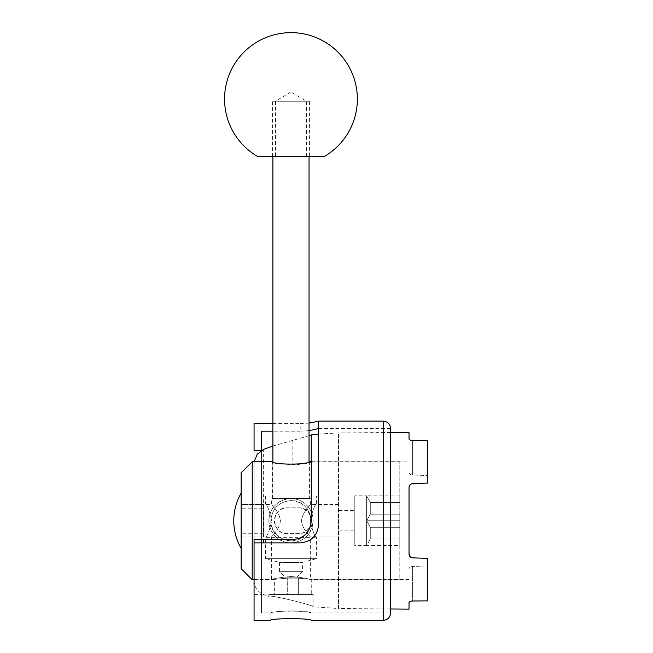<?xml version="1.0" encoding="UTF-8"?>
<svg xmlns="http://www.w3.org/2000/svg" width="653" height="653" viewBox="0 0 653 653"><rect width="100%" height="100%" fill="white"/><g stroke="black" fill="none" stroke-linecap="round" stroke-linejoin="round"><path stroke-width="0.49" stroke-dasharray="3.27 2.45" d="M390.584 608.963L338.499 608.506L338.499 432.955L338.499 608.506L313.105 606.792C314.362 605.323 268.024 594.026 268.824 596.409C268.024 594.026 314.362 605.315 313.105 606.792L313.105 594.524L268.824 594.524L313.105 594.524M298.348 594.524L311.261 594.524L287.279 594.524L298.348 594.524L298.348 578.15C314.999 579.709 314.999 579.709 298.348 578.15C314.999 579.709 314.999 579.709 298.348 578.15L287.279 578.15C270.62 579.709 270.62 579.709 287.279 578.15C270.62 579.709 270.62 579.709 287.279 578.15L298.348 578.15L298.348 594.524M287.279 594.524L274.366 594.524L287.279 594.524L287.279 578.15L287.279 594.524M268.824 520.735C270.113 533.827 277.174 541.206 289.997 542.847C303.8 542.161 311.505 534.791 313.105 520.735A22.137 22.137 0 0 0 279.9 501.561A22.137 22.137 0 0 0 279.9 539.9A22.137 22.137 0 0 0 313.105 520.735C313.342 507.438 300.666 496.762 288.046 498.786C276.252 501.235 269.844 508.548 268.824 520.735M298.348 507.822A12.913 12.913 0 0 1 311.261 520.735A12.913 12.913 0 0 1 298.348 533.648L287.279 533.648A12.913 12.913 0 0 1 274.366 520.735A12.913 12.913 0 0 1 287.279 507.822L298.348 507.822C314.999 507.022 314.999 534.44 298.348 533.648L287.279 533.648C270.62 534.44 270.62 507.022 287.279 507.822L298.348 507.822M309.04 435.714L292.813 440.391L292.813 464.977C304.012 463.957 310.167 462.928 311.261 461.883L311.261 434.914M272.889 446.023L292.813 440.391M292.813 464.977L254.066 464.977L254.205 461.695M411.333 483.889L427.478 483.098L427.478 440.579L427.478 475.49L412.59 475.066C410.28 474.682 409.088 473.76 409.031 472.299L409.031 461.883L311.261 461.883L311.261 521.102C310.167 532.309 304.012 538.456 292.813 539.549L254.066 539.549L254.066 579.578L254.066 464.977M409.162 486.33L409.031 554.16L409.031 487.309L410.925 484.085L410.182 484.632M412.59 483.62L427.478 483.098L427.478 475.49L427.478 483.098L411.325 483.889M409.309 555.564L409.031 554.16L410.125 556.78L412.223 557.817L427.478 558.364L412.59 557.842L427.478 558.364L427.478 600.882L427.478 565.971L412.59 566.404L427.478 565.971L427.478 600.882L412.59 600.989L412.59 566.404C410.28 566.78 409.096 567.702 409.031 569.163C409.088 567.702 410.28 566.78 412.59 566.404L412.59 600.989M411.292 557.556L410.598 557.18M410.125 556.78L409.407 555.785M409.888 484.95L409.325 485.865M409.031 487.309L409.031 554.16M409.031 569.163L409.031 602.556L409.031 569.163M409.031 461.883L409.031 472.299C409.096 473.768 410.28 474.682 412.59 475.066L427.478 475.49L427.478 440.579L412.59 440.481L412.59 475.066L412.59 440.481M409.031 602.556L409.031 609.118M409.031 438.906L409.031 432.343M254.066 450.341L254.066 463.777M318.64 434.041L338.499 432.955L390.584 432.506M270.824 620.35L270.824 612.971C272.023 612.236 278.733 611.494 290.969 610.743C303.196 611.494 309.906 612.236 311.106 612.971C312.338 610.563 269.591 610.563 270.824 612.971L261.445 612.971L261.445 542.872L300.192 542.872C311.399 541.77 317.546 535.623 318.64 524.424L318.64 421.112M311.106 520.735C309.906 508.499 303.196 501.79 290.969 500.59C278.733 501.79 272.023 508.499 270.824 520.735C272.023 508.499 278.733 501.79 290.969 500.59C308.224 499.667 318.027 523.437 305.204 534.97C293.67 547.794 269.901 537.99 270.824 520.735C272.023 532.962 278.733 539.68 290.969 540.872C303.196 539.68 309.906 532.962 311.106 520.735M309.04 423.12L300.192 423.601L300.192 431.192L309.04 430.662M272.889 423.601L300.192 423.601M300.192 431.192L272.889 431.192M254.066 542.872L261.445 542.872L261.445 594.524L254.066 594.524M318.64 428.49L390.584 428.49L390.584 612.971L311.106 612.971L311.106 620.35M261.445 431.192L261.445 612.971M254.066 423.601L254.066 620.35M261.445 450.448L261.445 594.524M272.521 498.598L272.521 461.695C273.607 462.667 279.762 463.646 290.969 464.658C302.168 463.646 308.322 462.667 309.416 461.695L309.416 498.598L272.521 498.598L309.416 498.598M338.931 536.97L338.931 504.5L338.931 536.97L310.338 536.97C310.771 536.742 302.241 529.526 301.531 520.735C302.241 511.936 310.771 504.72 310.338 504.5C310.771 504.72 302.241 511.936 301.531 520.735C302.241 529.526 310.771 536.742 310.338 536.97L310.338 579.766C309.187 578.697 302.731 577.611 290.969 576.493C279.198 577.611 272.742 578.697 271.599 579.766C272.742 578.697 279.198 577.611 290.969 576.493C302.731 577.611 309.187 578.697 310.338 579.766L399.807 579.766L399.807 461.695L399.807 520.735L366.684 520.735L370.292 514.172L399.807 514.172L399.807 527.289L370.292 527.289L366.684 520.735L370.292 527.289L399.807 527.289L399.807 514.172L370.292 514.172L366.684 520.735L399.807 520.735L399.807 579.766M310.338 498.598L271.599 498.598L310.338 498.598L310.338 504.5L338.931 504.5M280.398 520.735C279.688 529.526 271.158 536.742 271.599 536.97C271.158 536.742 279.688 529.526 280.398 520.735C279.688 511.936 271.158 504.72 271.599 504.5C271.158 504.72 279.688 511.936 280.398 520.735M241.153 520.735L241.153 536.97L241.153 520.735M399.807 502.508L370.292 502.508L366.684 495.945L370.292 502.508L399.807 502.508L399.807 495.945L399.807 514.172L399.807 502.508M399.807 495.945L366.602 495.831L366.602 545.639L366.602 495.831L354.791 495.831L354.791 545.639L354.791 495.831M399.807 545.516L399.807 538.962L370.292 538.962L399.807 538.962L399.807 545.516L366.684 545.516L370.292 538.962L366.602 545.639L354.791 545.639M370.292 502.508L370.292 514.172L370.292 502.508M370.292 538.962L370.292 527.289L370.292 538.962M399.807 527.289L399.807 538.962L399.807 527.289M241.153 568.698L241.153 472.764M252.221 461.695L252.221 579.766M354.791 520.735L354.791 510.589L354.791 520.735M241.153 508.189L241.153 533.272L241.153 508.189L263.29 508.189L263.29 533.272L263.29 508.189M263.29 504.5L263.29 536.97L263.29 504.5L241.153 504.5L241.153 536.97L241.153 504.5L271.599 504.5L271.599 498.598M241.153 493.121L241.153 548.34L241.153 493.121M296.87 577.179L285.059 577.179L296.87 577.179L302.404 571.644L279.525 571.644L302.404 571.644L302.404 562.421L279.525 562.421L302.404 562.421L316.419 558.666L265.51 558.666L316.419 558.666L316.419 537.337C314.583 536.325 312.526 530.791 310.265 520.735C312.526 510.67 314.583 505.136 316.419 504.132C314.583 505.136 312.526 510.67 310.265 520.735C312.526 530.791 314.583 536.325 316.419 537.337L265.51 537.337C267.346 536.325 269.403 530.791 271.664 520.735C269.403 510.67 267.346 505.136 265.51 504.132L316.419 504.132L316.419 496.011L265.51 496.011L316.419 496.011M265.51 496.011L265.51 504.132C267.346 505.136 269.403 510.67 271.664 520.735C269.403 530.791 267.346 536.325 265.51 537.337L265.51 558.666L279.525 562.421L279.525 571.644L285.059 577.179M309.04 496.011L272.889 496.011L309.04 496.011L309.04 461.818M309.04 156.573L272.889 156.573L309.04 156.573M309.416 156.573L272.521 156.573L309.416 156.573L309.416 101.231L272.521 101.231L309.416 101.231M276.505 101.231L306.42 101.231L276.505 101.231M276.505 156.573L306.42 156.573L276.505 156.573M324.174 156.573L257.755 156.573M263.624 542.872L263.624 449.378M383.205 620.35L383.205 421.112M254.066 580.713C254.392 587.3 257.576 591.904 263.624 594.524L268.824 596.409L268.824 594.524M254.066 579.578L274.366 579.578L274.366 594.524M409.031 579.578L311.261 579.578L311.261 594.524M263.29 536.97L241.153 536.97L271.599 536.97L271.599 579.766L254.066 579.766M311.261 461.695L399.807 461.695M338.931 530.881L354.791 530.881M338.931 510.589L354.791 510.589M263.29 533.272L241.153 533.272M272.889 496.011L272.889 461.818M272.521 156.573L272.521 101.231M306.42 156.573L306.42 101.231L290.969 91.942L275.517 101.231L275.517 156.573"/><path stroke-width="0.98" d="M383.205 421.112C387.686 421.552 390.143 424.009 390.584 428.49L390.584 612.971C390.143 617.452 387.686 619.909 383.205 620.35L383.205 421.112L318.64 421.112L318.64 524.424C317.546 535.623 311.399 541.77 300.192 542.872L254.066 542.872L254.066 539.549L292.813 539.549C303.906 538.578 310.053 532.432 311.261 521.102L311.261 434.914L309.04 435.714M254.205 461.695L257.258 454.202L263.624 449.378L272.889 446.023M412.59 483.62C410.362 483.955 409.17 485.187 409.031 487.309C409.17 485.187 410.362 483.955 412.59 483.62L427.478 483.098L427.478 440.579L412.59 440.481C410.362 440.326 409.17 439.804 409.031 438.906L409.031 432.343L390.584 432.506M412.59 600.989C410.362 601.135 409.17 601.666 409.031 602.556C409.17 601.666 410.362 601.135 412.59 600.989L427.478 600.882L427.478 558.364L412.59 557.842C410.362 557.507 409.17 556.283 409.031 554.16L410.125 556.78L412.223 557.817L411.292 557.556M410.598 557.18L410.125 556.78M409.325 485.865L409.162 486.33M409.031 554.16L409.031 487.309M390.584 608.963L409.031 609.118L409.031 602.556M409.031 438.906C409.17 439.804 410.362 440.326 412.59 440.481M311.106 620.35C312.338 618.122 269.591 618.122 270.824 620.35C269.591 618.122 312.338 618.122 311.106 620.35L383.205 620.35M309.04 430.662L318.64 428.564M318.64 421.185L309.04 423.12M272.889 431.192L261.445 431.192L261.445 450.341L254.066 450.341L254.066 423.601L272.889 423.601M270.824 620.35L254.066 620.35L254.066 542.872M311.261 461.695L309.416 461.695C310.55 464.895 271.379 464.895 272.521 461.695L252.221 461.695L252.221 579.766L254.066 579.766M252.221 461.695L241.153 472.764L241.153 568.698L252.221 579.766M309.04 461.818L309.04 156.573M322.043 156.573L324.174 156.573A66.41 66.41 0 0 0 355.379 82.907A66.41 66.41 0 0 0 250.964 46.045A66.41 66.41 0 0 0 257.755 156.573L322.043 156.573M263.624 539.549L263.624 542.872M311.261 434.914L318.64 434.041M241.153 493.121A55.342 55.342 0 0 0 241.153 548.34M272.889 461.818L272.889 156.573"/></g></svg>
